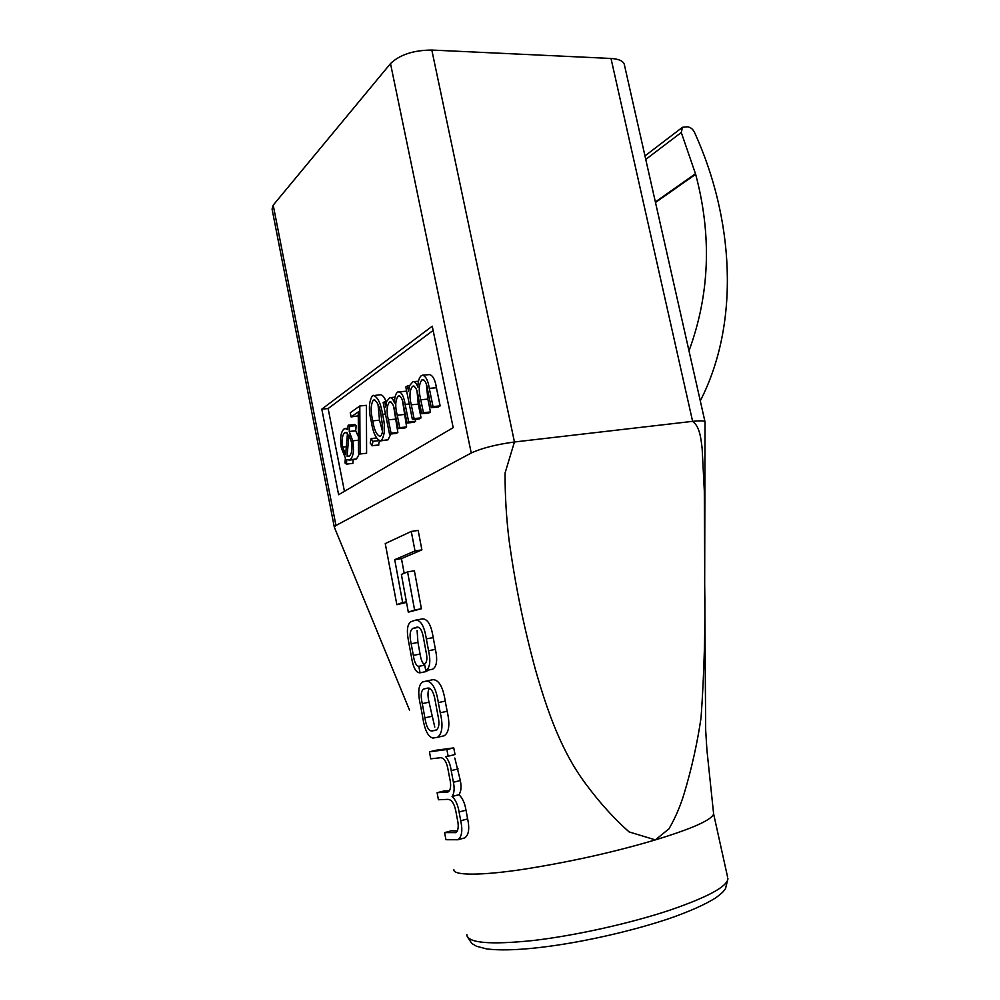 <?xml version="1.0" encoding="UTF-8"?>
<svg xmlns="http://www.w3.org/2000/svg" width="1000" height="1000" viewBox="0 0 1000 1000"><rect width="100%" height="100%" fill="white"/><g stroke="black" fill="none" stroke-linecap="round" stroke-linejoin="round"><path stroke-width="1.5" d="M453.812 869.525C452.65 875.575 480.525 875.85 524.225 869.188C570.925 861.762 614.65 852 655.375 839.887L669.05 828.737C675.375 817.763 680.413 806.012 684.175 793.5C691.65 768.587 697.275 743.337 701.05 717.75C704.237 672.788 705.45 628.175 704.675 583.913L705.025 421.85C704.212 420.725 700.075 420.562 692.613 421.35L514.45 441.987C496.075 444.5 481.675 448.175 471.238 453.013L335.962 525.5L334.338 527.2M704.7 564.388L704.312 490.712L702.163 448.7C700.938 438.363 699.812 426.613 692.613 421.35L611 58.463L431.812 50.05L514.45 441.987L505.05 473.062C505.025 495.725 506.362 518.075 509.062 540.15C515.087 584.125 523.862 627.238 535.4 669.463C547.337 711.338 561.888 753.225 587.675 786.45C600.262 803.312 614.062 818.475 629.075 831.912L655.375 839.887C692.125 828.675 711.538 820.037 713.625 813.962L727.562 876.938M700.288 400.863C740.612 322.3 733.612 217.675 694.362 132.062C692.688 128.887 690.325 127.137 687.275 126.788L682.463 127.3L681.275 132.487L695.65 174.275C711.963 235.575 709.75 294.438 688.988 350.863M422.413 375.2L429.5 374.6C432.887 375.425 435.188 379.8 436.413 387.738L440.15 405.887L438.387 406.987L431.287 407.688L427.55 389.5C426.75 383.562 425.125 380.262 422.675 379.6L421.838 379.963C418.787 384.312 418.438 390.913 420.788 399.762L423.425 412.663L421.725 413.738L418.288 396.912C417.475 390.6 415.8 386.962 413.263 386.025L412.463 386.362C409.588 390.325 409.188 396.475 411.275 404.8L414.087 418.575L412.438 419.625L405.8 387.013L407.438 385.887L408.587 391.562L409.5 385.7L412.962 381.7C414.875 381.525 416.512 383.338 417.875 387.137C417.938 381.463 419.075 377.638 421.287 375.675L422.413 375.2C425.775 376.025 428.062 380.425 429.288 388.375L433.025 406.587L431.287 407.688M426.463 384.725L427.837 399.1L430.475 411.962L428.762 413.038L421.725 413.738M417.062 391.45L418.263 404.137L421.062 417.875L419.4 418.913L412.438 419.625M398.6 391.6C401.763 392.413 403.938 396.688 405.125 404.4L408.7 421.987L407.075 423.025L403.512 405.45C402.725 399.688 401.188 396.475 398.875 395.825L398.125 396.163C395.288 400.275 395 406.613 397.238 415.188L399.75 427.65L398.175 428.65L394.888 412.388C394.1 406.262 392.5 402.738 390.112 401.812L389.4 402.125C386.725 405.875 386.375 411.775 388.375 419.85L391.05 433.162L389.513 434.137L383.162 402.612L384.688 401.562L385.788 407.038L386.625 401.425L389.8 397.65C391.6 397.488 393.15 399.263 394.462 402.975C394.487 397.525 395.538 393.875 397.6 392.025L406.637 391.125M415.238 419.338L415.625 421.275L414 422.3L407.075 423.025M402.65 401.562L406.625 426.938L405.025 427.938L398.175 428.65M393.913 407.9L397.85 432.438L396.3 433.413L389.513 434.137M373.4 395.35C377.738 397 380.8 403.325 382.575 414.312C385.438 426.287 385.012 435.05 381.312 440.562L380.462 440.913C376.075 439.2 373.038 432.85 371.35 421.838C368.488 410.238 368.812 401.562 372.337 395.812L380.125 394.738C382.35 394.725 384.325 396.95 386.037 401.438M390.838 434L388.038 439.825L380.462 440.913M433.125 330.45L328.137 408.55L344.438 491.312M348.15 425.175L349.65 426.3L349.212 431.475L352.75 440.825C354.275 450.438 353.375 456.725 350.075 459.7L346.812 459.55L346.425 464.125L344.963 462.938L345.375 458.025L341.375 448.013C339.85 438.55 340.7 432.238 343.913 429.062L345.15 428.525L347.775 429.613L348.15 425.175L354.663 424.513L356.163 425.637L355.712 430.788L358.4 436.675M359.475 453.625L356.55 458.95L355.15 459.425M353.188 459.65L352.863 463.375L346.425 464.125M359.8 405.962L366.413 405.337L366.6 453.25L360.05 453.988L358.488 452.987L358.263 411.9L351.112 416.925L350.275 412.725L359.8 405.962L360.05 453.988M358.288 415.838L351.112 416.925M379.613 440.913L378.325 445.012M334.288 526.962L272.075 209.125L273.212 205.15L390.5 63.6C399.725 54.713 413.5 50.2 431.812 50.05M611 58.463C618.513 58.925 622.938 60.85 624.263 64.237L624.462 65.15M321.8 409.15L338.612 494.725L453.188 427.663L432.25 326.2L321.8 409.15L328.137 408.55M420.062 672.812C415.938 672.938 413.025 667.4 411.325 656.213L408.438 640.688C406.388 629.812 407.413 623.413 411.525 621.487L415.575 620.163C420.788 620.05 424.375 626.3 426.337 638.9L428.562 650.713C430.838 661.375 429.938 668 425.838 670.588L424.487 664.087C427.05 662.475 427.55 658.288 426 651.5L423.6 638.575C422.325 630.538 420 626.737 416.637 627.2L412.925 628.375C409.888 630.15 409.312 635.275 411.175 643.737L413.338 655.375C414.375 662.25 416.2 665.9 418.8 666.338L420.062 672.812L426.838 671.425L426.65 670.425M425.712 670.625L432.663 669.2C436.788 666.625 437.713 660.025 435.425 649.375L433.2 637.587C431.238 625.013 427.638 618.787 422.388 618.913L416.675 620M424.6 664.95C422.4 663.213 420.9 659.575 420.087 654.05L417.938 642.438L417.113 630.525M448.137 756.2L455.025 754.538L453.762 747.887L436.2 750.225L429.438 751.825L446.875 749.525L448.137 756.2L445.725 756.7C448.537 760.037 450.375 764.675 451.213 770.612L453.413 782.25C454.675 788.562 454.237 793.312 452.088 796.488C455.6 799.762 457.925 804.938 459.075 812L460.737 820.775C462.788 830.45 461.875 836.775 458 839.75L445.938 839.712L444.6 832.625L455.962 832.6C458.438 830.312 458.875 825.713 457.275 818.812L456.312 813.688C454.787 804.325 451.962 799.562 447.863 799.362L438.425 799.75L437.1 792.712L448.05 791.963C450.875 789.938 451.388 785.163 449.562 777.65L448.212 770.462C446.85 762.45 444.387 758.188 440.85 757.688L430.75 758.825L429.438 751.825M458 839.75L464.85 837.85C468.762 834.938 469.7 828.625 467.65 818.913L465.988 810.175C464.85 803.138 462.5 797.987 458.95 794.712C461.125 791.562 461.587 786.825 460.325 780.512L454.812 758.037M457.55 830.975L451.4 830.775L444.6 832.625M449.675 790.738L443.875 790.987L437.1 792.712M437.525 737.312L444.35 735.725C449.175 732.2 450.112 724.05 447.15 711.263L445.225 701.1C443.088 687.262 439.087 680.113 433.212 679.638L426.4 681.05C432.212 681.525 436.188 688.713 438.338 702.6L440.262 712.788C443.225 725.5 442.312 733.675 437.525 737.312L432.987 738.062C427.962 736.963 424.475 729.638 422.512 716.087L420.662 706.15C417.65 693.3 418.237 685.25 422.438 682L426.4 681.05M408.312 612.163L421.413 608.763L414.387 570.788L407.575 571.888L414.6 609.987L408.312 612.163L401.375 574.425L407.575 571.888M404.175 573.275L401.463 558.625L421.9 549.875L418.162 530.425L411.275 531.438L415.012 550.938L394.712 559.688L402.65 602.5L396.863 604.7L385.25 543.575L411.275 531.438M396.863 604.7L406.512 602.4M349.212 431.475L355.712 430.788M352.75 440.825L358.425 440.213M350.075 459.7L356.55 458.95M349.65 426.3L356.163 425.637M344.688 432.663C342.238 435.125 341.575 439.938 342.688 447.1L345.65 454.75L347.488 433.038L344.688 432.663L346.688 432.45M342.688 447.1L346.325 446.7M347.1 456.25L349.288 456.087C351.825 453.862 352.525 449.087 351.388 441.763L348.9 434.988L347.1 456.25L349.438 455.975M370.2 443.025L371.125 438.562L372.9 441.312L372.25 445.675L370.2 443.025M372.9 441.312L378.9 440.65M372.25 445.675L378.9 444.938M382.575 414.312L385.462 414.025M381.312 440.562L388.038 439.825M373.263 400.138C370.637 404.913 370.487 411.812 372.812 420.85C374.075 429.588 376.438 434.762 379.875 436.388L380.487 436.15C382.2 434.575 382.9 431.35 382.6 426.5L381.062 415.3C379.712 406.662 377.337 401.512 373.963 399.85L374.85 399.988M378 404.275L379.5 420.175L382.512 431.375M384.688 401.562L386.637 401.375M408.7 421.987L415.625 421.275M398.125 396.163L399.862 396M399.75 427.65L406.625 426.938M389.4 402.125L391 401.975M391.05 433.162L397.85 432.438M407.438 385.887L409.5 385.712M433.025 406.587L440.15 405.887M421.838 379.963L423.775 379.8M423.425 412.663L430.475 411.962M412.463 386.362L414.25 386.2M414.087 418.575L421.062 417.875M415.012 550.938L421.9 549.875M394.712 559.688L401.463 558.625M402.65 602.5L406.413 601.838M414.6 609.987L421.413 608.763M437.938 715.462C439.738 723.55 439.05 728.487 435.875 730.288L431.85 730.975C428.562 730.95 426.25 726.575 424.9 717.837L422.275 703.65C420.438 695.438 420.975 690.537 423.875 688.962L427.525 688.125C431.225 687.837 433.787 692.125 435.238 701L437.938 715.462M429.438 688.188C427.638 690.95 427.5 695.612 429.038 702.175L434.787 727.087M446.875 749.525L453.762 747.887M445.725 756.7L447.413 756.3M452.088 796.488L458.95 794.712M418.8 666.338L424.637 665.163M695.65 174.275L655.487 202.5M681.275 132.487L645.763 159.412M695.487 173.738L655.362 201.95M273.212 205.15L335.962 525.5M471.238 453.013L390.5 63.6M466.85 934.625C467.537 943 489.575 944.963 532.962 940.537C575.013 935.688 630.562 923.325 670.425 909.975C708.062 896.975 727.237 886.538 727.95 878.65L725.537 888.6C723.188 891.513 724.188 891.438 716.087 897.588C705.35 904.475 689.475 911.55 668.487 918.812C609.637 938.462 525.087 953.975 486.5 948.888L476.475 946.237L471.725 943.4L467.2 936.488M372.812 420.85L379.5 420.175M405.125 404.4L409.263 404.012M397.238 415.188L404.1 414.5M388.375 419.85L395.163 419.162M429.288 388.375L436.413 387.738M420.788 399.762L427.837 399.1M411.275 404.8L418.263 404.137M438.338 702.6L445.225 701.1M440.262 712.788L447.15 711.263M424.113 688.9L428.225 688.025M422.275 703.65L429.038 702.175M424.9 717.837L431.675 716.338M431.85 730.975L436.825 729.837M451.213 770.612L458.113 768.913M453.413 782.25L460.325 780.512M459.075 812L465.988 810.175M460.737 820.775L467.65 818.913M455.138 832.75L456.375 832.412M446.8 792.188L448.562 791.737M426.337 638.9L433.2 637.587M428.562 650.713L435.425 649.375M416.425 627.263L417.45 627.075M412.925 628.375L418.738 627.3M411.175 643.737L417.938 642.438M413.338 655.375L420.087 654.05M704.675 583.913L705.675 730.013L706.9 749.788L713.625 813.962M682.025 127.638L644.963 155.9M624.263 64.237L705.025 421.85M334.363 527.25L409.5 710.088M349.012 460.138L355.475 459.387M345.5 428.488L347.887 428.25M371.125 438.562L376.4 437.987M371.987 445.775L378.638 445.037M389.8 397.65L395.012 397.175M412.962 381.7L418.462 381.225M423.875 688.962L428.288 688.025M422.388 618.913L415.575 620.163M432.663 669.2L425.838 670.588"/></g></svg>
